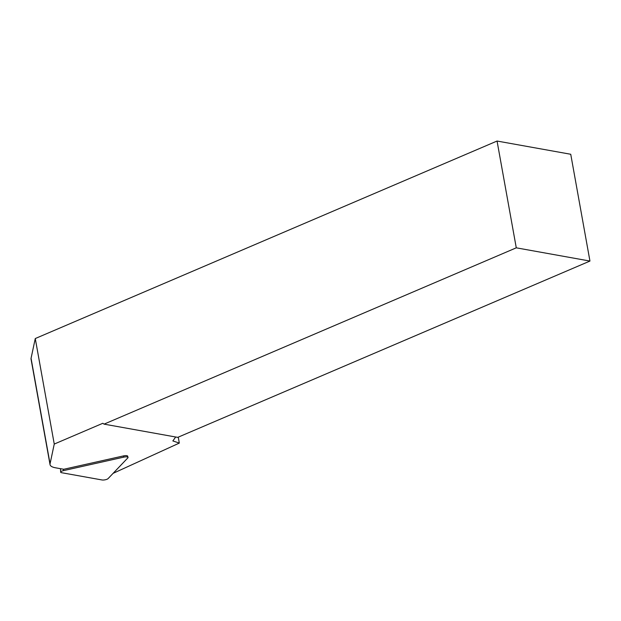 <?xml version="1.0" encoding="UTF-8"?>
<svg xmlns="http://www.w3.org/2000/svg" width="621" height="621" viewBox="0 0 621 621"><rect width="100%" height="100%" fill="white"/><g stroke="black" fill="none" stroke-linecap="round" stroke-linejoin="round"><path stroke-width="0.93" d="M50.037 464.624L31.05 359.109A22.69 6.637 -10.2 0 1 31.066 358.309L35.265 338.546L497.056 141.037L516.276 247.826L104.056 424.135L102.814 423.289L54.252 444.062L50.053 463.825A22.69 6.637 169.8 0 0 50.037 464.624A22.69 6.637 169.8 0 0 55.541 467.799L63.761 469.274L123.579 455.892A3.462 1.009 -10.2 0 1 127.639 456.14A3.462 1.009 -10.2 0 1 127.476 456.59L127.235 455.806M113.107 473.334L179.314 443.083L172.848 440.933L175.681 436.998M179.314 443.083L178.243 437.145M516.276 247.826L589.95 261.061L570.738 154.264L497.056 141.037M589.95 261.061L177.73 437.37L104.056 424.135M35.265 338.546L54.252 444.062M108.085 478.605A3.633 1.063 -10.2 0 1 102.007 479.963L61.557 472.697A3.633 1.063 -10.2 0 1 60.664 472.154A3.633 1.063 -10.2 0 1 63.552 470.609L123.781 457.134A3.633 1.063 -10.2 0 1 128.035 457.39A3.633 1.063 -10.2 0 1 127.864 457.863L108.085 478.605M31.066 358.309L50.053 463.825M63.326 469.197L63.552 470.609M123.579 455.892L123.781 457.134M60.493 468.692L60.664 472.154M127.639 456.14L128.035 457.39"/></g></svg>
